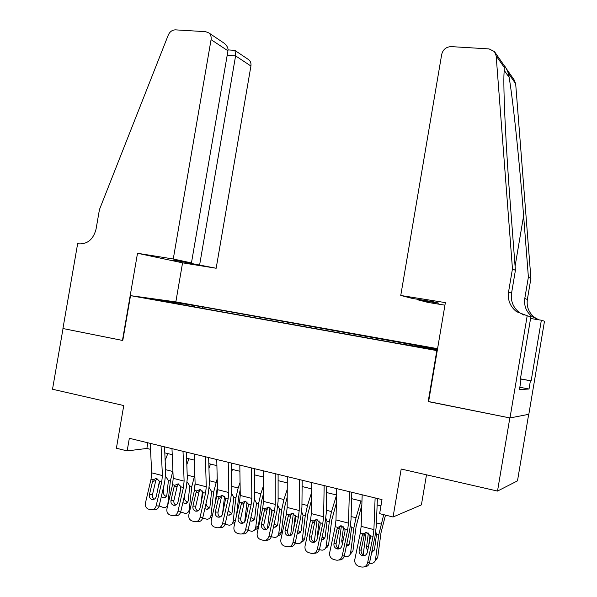 <?xml version="1.0" encoding="UTF-8"?>
<svg xmlns="http://www.w3.org/2000/svg" width="597" height="597" viewBox="0 0 597 597"><rect width="100%" height="100%" fill="white"/><g stroke="black" fill="none" stroke-linecap="round" stroke-linejoin="round"><path stroke-width="0.9" d="M151.034 299.187L162.981 301.045L151.034 299.187M437.571 348.663L176.137 301.94L130.527 295.642L437.235 350.67M528.681 414.325L517.487 480.869L497.517 491.07L401.191 469.026L393.065 516.995L421.407 504.89L426.497 474.816M130.527 295.642L122.781 340.499L63.036 328.544L52.514 389.244L123.758 405.55L116.393 448.228L127.154 450.907L146.869 448.451L150.526 449.347M428.616 401.557L509.838 417.922L497.517 491.07M393.065 516.995L379.625 513.651L382.005 499.614L129.333 438.288L127.154 450.907M424.557 347.894L407.99 345.2L424.504 348.238M176.839 303.739L176.719 303.336L168.048 302.164L399.244 343.648L437.385 349.775M176.719 303.336L153.175 299.119L202.495 306.836L437.482 349.223M428.183 401.594L436.81 350.633M164.802 452.854L172.234 454.675M186.607 458.197L194.353 460.1M208.823 463.653L216.905 465.63M231.472 469.205L239.897 471.272M254.561 474.869L263.344 477.025M278.105 480.645L287.261 482.891M302.119 486.54L311.664 488.876M326.619 492.547L336.559 494.988M351.618 498.682L361.969 501.219M377.125 504.935L380.946 505.875M147.847 442.78L146.869 448.451M415.81 346.2L416.176 345.409M202.241 308.298L202.495 306.836M194.637 305.768L193.913 306.806M171.682 301.664L171.832 302.463M375.117 497.943L373.909 529.606L373.035 536.457L367.595 562.874L369.588 562.59C368.812 565.381 367.065 566.799 364.349 566.837M377.379 498.495L376.304 526.121L374.991 536.337L369.588 562.59M362.178 494.809L361.14 526.345L360.275 533.158L354.827 559.434C354.431 562.501 355.543 564.717 358.17 566.075L361.342 566.978C364.513 567.486 366.595 566.12 367.595 562.874M365.424 532.375L364.409 534.464L362.148 535.77L359.155 550.225L361.185 550.016L364.409 534.464M361.185 550.016C360.872 552.412 361.737 554.15 363.782 555.24L364.789 555.531M362.148 535.77L363.013 533.867L366.595 532.352L370.274 535.74L370.312 537.89L367.319 552.389C366.521 554.979 364.857 556.076 362.327 555.68L361.76 555.479C359.7 554.382 358.834 552.628 359.155 550.225M366.133 532.323L363.163 554.912M383.699 514.666L378.834 534.569L375.52 559.464L377.707 557.553L374.953 561.195M385.498 515.114L380.998 532.808L377.707 557.553M375.797 531.628L376.453 534.763L374.491 549.591L371.618 552.725M375.52 559.464C375.065 561.837 373.677 563.158 371.364 563.419L369.446 563.15M367.58 551.128L366.468 547.479L368.371 533.031M370.08 535.143L368.677 545.792M372.028 550.755L374.14 550.785M400.759 295.47L441.698 54.409C443.041 49.417 446.228 46.82 451.265 46.618L489.047 48.917L494.45 51.573L496.159 55.849L512.457 268.829L508.554 291.955C507.502 300.007 510.159 306.582 516.509 311.679L527.203 315.738L509.98 417.952L428.594 401.677L445.369 302.619L400.759 295.47L412.393 298.44L434.056 301.925L438.967 303.209L417.631 299.776L417.713 299.291M506.122 68.364L514.092 79.826L515.674 83.759L530.912 278.426L528.39 277.112L523.606 215.808C519.174 157.75 512.159 91.945 508.375 73.327C505.734 66.871 504.375 64.931 504.308 67.498L503.92 75.744C503.405 95.535 506.278 152.347 510.39 204.995L515.405 270.366L511.562 293.164C510.532 301.097 513.151 307.582 519.42 312.612L524.047 315.179M515.405 270.366L512.457 268.829M530.912 278.426L527.36 299.5C526.405 306.843 528.852 312.835 534.681 317.5L538.845 319.82M538.509 319.768L532.203 316.701C526.293 311.985 523.823 305.903 524.785 298.47L528.39 277.112M520.42 378.856L531.151 380.834L520.39 379.005M520.077 380.893L520.875 381.043L519.435 389.602L529.024 389.005L530.397 380.849M520.875 381.043L520.047 381.058L530.852 316.895L527.203 315.738M531.151 380.834L541.352 320.223L544.486 321.223L528.823 414.303L509.98 417.952M444.944 305.164L428.094 302.448L417.631 299.776M541.352 320.223L530.584 318.492M529.024 389.005L519.83 387.281M173.264 259.001L211.069 39.641C211.465 36.79 210.726 34.551 208.838 32.91L205.644 31.686L175.548 29.857C172.264 29.902 169.832 31.648 168.25 35.104L99.445 209.584L96.065 229.084C93.378 239.3 87.61 244.225 78.767 243.852L77.647 243.673L62.931 328.522L122.46 340.432L137.511 253.27L173.264 259.001L191.45 262.926L173.675 260.068L216.166 268.254L250.919 66.028L235.591 55.879L227.188 55.29M199.667 264.702L235.591 55.879L235.017 50.506L248.815 59.782C250.583 61.319 251.285 63.401 250.919 66.028M175.839 301.895L182.563 262.837L216.166 268.254M137.511 253.27L182.563 262.837M191.45 262.926L227.957 50.82L211.069 39.641M248.076 59.29L248.815 59.782M182.107 261.874L182.182 261.434M222.95 42.394L224.136 43.193C227.114 45.685 228.382 48.23 227.957 50.82M233.77 50.29L235.017 50.506M349.379 491.697L348.499 523.114L347.655 529.897L342.193 556.031L344.32 555.792C343.491 558.658 341.693 560.053 338.917 559.979M351.797 492.286L351.014 519.703L349.738 529.823L344.32 555.792M336.708 488.622L335.992 519.92L335.156 526.673L329.678 552.658C329.275 555.703 330.365 557.896 332.954 559.225L336.036 560.098C339.141 560.598 341.193 559.24 342.193 556.031M340.447 525.845L339.365 527.994L336.977 529.248L333.969 543.539L336.133 543.382L339.365 527.994M336.133 543.382C335.812 545.762 336.663 547.486 338.678 548.553L339.439 548.785M336.977 529.248L337.835 527.367L341.38 525.86L344.947 529.203L344.976 531.323L341.969 545.665C341.178 548.225 339.536 549.315 337.059 548.927L336.521 548.74C334.499 547.673 333.648 545.934 333.969 543.539M324.164 485.577L323.604 516.756L322.783 523.479L317.298 549.322L319.552 549.128C318.686 552.053 316.843 553.426 314.022 553.247M326.738 486.204L326.223 513.413L324.999 523.435L319.552 549.128M311.746 482.563L311.343 513.621L310.537 520.315L305.037 546.016C304.627 549.046 305.694 551.21 308.246 552.516L311.231 553.359C314.283 553.844 316.306 552.501 317.298 549.322M315.947 519.465L314.82 521.651L312.306 522.853L309.291 536.994L311.574 536.875L314.82 521.651M311.574 536.875C311.253 539.24 312.082 540.942 314.074 541.986L314.626 542.173M312.306 522.853L313.164 520.994L316.656 519.502L320.134 522.793L320.149 524.89L317.134 539.076C316.343 541.606 314.723 542.688 312.291 542.315L311.791 542.143C309.791 541.091 308.962 539.375 309.291 536.994M299.455 479.578L299.201 510.525L298.403 517.181L292.896 542.748L295.269 542.591C294.366 545.576 292.485 546.927 289.635 546.651M302.179 480.242L301.925 507.241L300.739 517.174L295.269 542.591M287.284 476.622L287.179 507.45L286.396 514.077L280.881 539.509C280.463 542.516 281.508 544.658 284.023 545.934L286.933 546.755C289.918 547.225 291.911 545.889 292.896 542.748M291.918 513.226L290.761 515.435L288.127 516.592L285.097 530.576L287.5 530.494L290.761 515.435M287.5 530.494C287.172 532.845 287.985 534.531 289.948 535.554L290.314 535.688M288.127 516.592L288.978 514.741L292.426 513.263L295.806 516.509L295.813 518.577L292.784 532.614C291.993 535.121 290.411 536.196 288.023 535.83L287.553 535.666C285.582 534.643 284.762 532.942 285.097 530.576M275.239 473.705L275.277 504.413L274.508 511.01L268.978 536.3L271.471 536.188C270.523 539.225 268.613 540.554 265.747 540.173M278.105 474.399L278.105 501.196L276.963 511.039L271.471 536.188M263.307 470.809L263.493 501.398L262.74 507.965L257.195 533.128C256.77 536.113 257.8 538.233 260.27 539.479L263.105 540.278C266.038 540.74 267.993 539.412 268.978 536.3M268.351 507.114L267.172 509.338L264.419 510.442L261.382 524.285L263.904 524.241L267.172 509.338M263.904 524.241C263.568 526.576 264.367 528.248 266.299 529.248L266.486 529.323M264.419 510.442L265.262 508.622L268.665 507.144L271.963 510.353L271.956 512.398L268.919 526.285C268.135 528.77 266.568 529.83 264.225 529.472L263.784 529.323C261.844 528.315 261.038 526.636 261.382 524.285M341.387 525.867L338.477 548.456M360.976 500.973L356.021 517.771L353.82 528.136L350.611 552.8L352.924 550.956L349.976 554.665M361.842 505.04L356.118 526.435L352.924 550.956M350.588 524.838L351.499 528.338L349.588 543.031C349.23 544.927 348.141 545.979 346.32 546.195M350.611 552.8C350.155 555.188 348.775 556.501 346.469 556.74L344.178 556.344M342.342 543.889L341.723 540.964L343.544 526.867M346.775 544.024L349.193 544.315M317.126 519.599L314.291 542.069M336.559 495.047L331.522 511.577L329.305 521.838L326.193 546.277L328.559 544.874L327.604 546.889L325.499 548.24M336.38 502.883L331.723 520.188L328.619 544.486M325.872 518.233L327.059 521.263L325.178 536.606C324.805 538.546 323.686 539.598 321.82 539.748L321.537 539.748M326.193 546.277C325.746 548.665 324.372 549.971 322.082 550.188L319.41 549.673M317.664 536.554L317.462 534.576L319.194 520.92M322.052 537.337L324.746 537.957M293.321 513.51L290.597 535.554M311.619 492.406L307.5 505.51L305.276 515.666L302.246 539.882L304.791 538.143C304.448 540.173 303.358 541.434 301.515 541.919M311.515 500.189L307.806 514.062L304.791 538.143M301.634 511.816L303.067 515.099L301.239 530.3C300.873 532.24 299.761 533.285 297.91 533.427L297.254 533.367M302.246 539.882C301.806 542.27 300.44 543.568 298.164 543.763L295.127 543.128M293.657 528.591L295.299 515.226M297.836 530.688L300.784 531.711M269.971 507.599L267.404 528.778M287.239 489.361L283.933 499.562L281.702 509.607L278.769 533.606L281.418 531.92C281.06 534.031 279.918 535.293 277.993 535.71M287.217 497.085L284.344 508.054L281.418 531.92M277.859 505.555L279.538 509.054L277.769 524.114C277.404 526.061 276.307 527.099 274.471 527.226L273.463 527.069M278.769 533.606C278.321 535.994 276.978 537.285 274.717 537.464L271.329 536.718M271.008 516.741L271.836 509.89M274.113 524.069L277.292 525.576M251.501 467.936L251.822 498.413L251.076 504.958L245.531 529.987L248.136 529.905C247.158 532.972 245.24 534.278 242.375 533.83L242.3 533.837M254.501 468.667L254.747 495.264L253.643 505.017L248.136 529.905M239.807 465.1L240.263 495.465L239.531 501.973L233.979 526.875C233.546 529.837 234.546 531.927 236.987 533.158L239.74 533.934C242.621 534.382 244.546 533.061 245.531 529.987M245.225 501.129L244.039 503.361L241.181 504.42L238.121 518.114L240.755 518.106L244.039 503.361M240.755 518.106C240.412 520.427 241.195 522.077 243.098 523.062L243.136 523.076M241.181 504.42L242.009 502.614L245.374 501.152L248.583 504.308L245.516 520.077C244.733 522.532 243.195 523.584 240.897 523.241L240.479 523.099C238.569 522.114 237.778 520.45 238.121 518.114M247.054 501.876L244.688 521.868M254.822 474.936L254.568 475.682M263.404 486.01L260.829 493.726L258.583 503.667L255.732 527.449L258.494 525.815C258.113 528.002 256.926 529.27 254.926 529.614M263.449 493.674L261.329 502.167L258.494 525.815M254.546 499.458L256.456 503.122L254.74 518.054C254.382 519.994 253.292 521.024 251.479 521.136L250.136 520.853M255.732 527.449C255.3 529.837 253.964 531.121 251.725 531.285L247.994 530.42M250.889 517.45L254.247 519.539L251.479 521.136M228.226 462.287L228.815 492.54L228.099 499.017L222.539 523.793L225.241 523.748C224.271 526.778 222.375 528.076 219.569 527.644L219.203 527.651M231.352 463.048L231.837 489.45L230.763 499.114L225.241 523.748M216.756 459.503L217.48 489.644L216.778 496.092L211.204 520.733C210.763 523.681 211.748 525.748 214.144 526.95L216.83 527.703C219.659 528.144 221.554 526.838 222.539 523.793M218.375 498.51L219.203 496.719L222.517 495.271L221.345 497.495L218.375 498.51L215.316 512.069L218.054 512.092L221.345 497.495M218.054 512.092C217.704 514.338 218.435 515.957 220.241 516.95M222.517 495.271L225.651 498.383L222.569 513.987C221.785 516.42 220.271 517.465 218.009 517.129L217.621 516.995C215.741 516.032 214.972 514.383 215.316 512.069M224.562 496.338L222.472 514.345M232.449 469.443L231.524 472.108M240.069 482.428L238.158 487.995L235.905 497.838L233.136 521.412L235.487 520.106M240.181 490.033L238.748 496.383L236.487 515.621M231.673 493.51L233.823 497.301L232.151 512.099C231.8 514.039 230.718 515.062 228.92 515.166L227.27 514.711M233.136 521.412C232.703 523.8 231.382 525.069 229.166 525.226L225.121 524.203M235.017 522.211L232.308 523.614M228.151 510.763L231.651 513.614M205.405 456.75L206.256 486.771L205.562 493.197L199.98 517.711L202.786 517.703C201.823 520.703 199.958 521.994 197.197 521.569L196.57 521.577M208.659 457.541L209.368 483.742L208.331 493.331L202.786 517.703M194.152 454.018L195.129 483.936L194.45 490.324L188.861 514.718C188.421 517.636 189.383 519.688 191.741 520.86L194.361 521.599C197.129 522.024 199.002 520.726 199.98 517.711M200.271 489.533L199.077 491.741L196.01 492.719L192.943 506.129L195.779 506.189L199.077 491.741M195.779 506.189C195.428 508.346 196.1 509.928 197.794 510.935M196.01 492.719L196.831 490.943L200.107 489.495L203.159 492.577L200.055 508.017C199.279 510.428 197.786 511.465 195.57 511.129L195.197 511.01C193.346 510.062 192.592 508.435 192.943 506.129M202.48 491.01L201.04 503.704M210.487 464.056L208.95 468.376M217.218 478.667L213.651 492.122L210.965 515.487L212.584 514.644M217.405 486.473L215.136 503.331M209.234 487.697L211.607 491.592L209.987 506.263C209.637 508.196 208.577 509.211 206.793 509.308L204.846 508.637M210.965 515.487C210.54 517.868 209.226 519.136 207.04 519.271L202.696 518.054M212.01 517.159L210.114 517.718M205.958 503.771L207.166 506.562L209.48 507.786M183.018 451.317L184.115 481.122L183.443 487.488L177.854 511.748L180.757 511.778C179.794 514.748 177.958 516.024 175.249 515.614L174.376 515.614M186.391 452.138L187.316 478.145L186.309 487.645L180.757 511.778M171.981 448.638L173.205 478.331L172.548 484.667L166.951 508.808C166.496 511.711 167.436 513.733 169.757 514.89L172.317 515.607C175.033 516.024 176.884 514.733 177.854 511.748M178.413 483.898L177.234 486.1L174.07 487.033L170.996 500.308L173.921 500.398L177.234 486.1M173.921 500.398C173.578 502.473 174.19 504.017 175.772 505.032M174.07 487.033L174.884 485.271L178.107 483.839L181.092 486.876L177.973 502.159C177.197 504.54 175.727 505.569 173.548 505.249L173.197 505.137C171.376 504.204 170.638 502.592 170.996 500.308M180.794 485.958L179.943 493.637M188.936 458.772L186.831 464.533M194.831 474.779L191.809 486.51L189.204 509.666L190.122 509.219M195.115 483.339L194.077 491.95M187.204 482.025L189.801 485.995L188.234 500.532C187.891 502.465 186.839 503.472 185.077 503.562L182.861 502.637M189.204 509.666C188.779 512.054 187.488 513.308 185.324 513.435L180.712 511.98M189.54 511.756L188.383 511.927M184.764 494.391L184.436 497.294C184.383 499.652 185.383 501.219 187.428 502.002L187.727 502.062M161.056 445.989L162.399 475.57L161.75 481.876L156.145 505.898L159.145 505.957C158.183 508.898 156.369 510.166 153.713 509.763L152.608 509.756M164.541 446.832L165.675 472.652L164.705 482.07L159.145 505.957L164.003 507.704C166.153 507.584 167.429 506.338 167.847 503.965L168.1 503.846M150.228 443.355L151.69 472.831L151.048 479.115L145.437 503.017C144.989 505.89 145.899 507.898 148.183 509.032L150.683 509.726C153.354 510.137 155.175 508.86 156.145 505.898M156.959 478.384L155.787 480.555L152.541 481.451L149.459 494.592L152.474 494.712L155.787 480.555M152.474 494.712L152.631 497.346L154.168 499.241M152.541 481.451L153.347 479.712L156.526 478.287L159.436 481.279L156.302 496.413C155.533 498.771 154.078 499.793 151.944 499.48L151.608 499.368C149.81 498.458 149.093 496.861 149.459 494.592M159.459 481.436L159.16 484.189M167.779 453.578L165.145 460.6M172.891 470.787L170.376 481.003L167.847 503.965M165.69 476.518L168.406 480.495L166.876 494.906C166.541 496.831 165.503 497.838 163.765 497.913L161.302 496.697M167.548 506.226L167.153 506.241M164.041 484.913L163.294 491.749C163.25 494.085 164.227 495.637 166.235 496.406L166.384 496.435M370.274 535.74L373.035 536.457M360.275 533.158L363.013 533.867M361.14 526.345L373.909 529.606M378.834 534.569L376.491 533.964M381.02 524.084L376.423 522.92M366.468 547.479L368.7 545.651M511.562 293.164L508.554 291.955M524.785 298.47L527.36 299.5M504.099 70.245L509.084 77.297M515.674 83.759L508.375 73.327M504.308 67.498L496.159 55.849M523.606 215.808L515.092 266.262M344.947 529.203L347.655 529.897M335.156 526.673L337.835 527.367M335.992 519.92L348.499 523.114M320.134 522.793L322.783 523.479M310.537 520.315L313.164 520.994M311.343 513.621L323.604 516.756M295.806 516.509L298.403 517.181M286.396 514.077L288.978 514.741M287.179 507.45L299.201 510.525M271.963 510.353L274.508 511.01M262.74 507.965L265.262 508.622M263.493 501.398L275.277 504.413M353.82 528.136L351.529 527.547M356.021 517.771L351.103 516.524M341.723 540.964L343.185 539.86M329.305 521.838L327.059 521.263M331.522 511.577L326.283 510.256M317.462 534.576L318.194 534.061M305.276 515.666L303.067 515.099M307.5 505.51L301.955 504.114M281.702 509.607L279.538 509.054M283.933 499.562L278.105 498.092M248.583 504.308L251.076 504.958M239.531 501.973L242.009 502.614M240.263 495.465L251.822 498.413M258.583 503.667L256.456 503.122M260.829 493.726L254.718 492.182M225.651 498.383L228.099 499.017M216.778 496.092L219.203 496.719M217.48 489.644L228.815 492.54M235.905 497.838L233.823 497.301M238.158 487.995L231.785 486.391M203.159 492.577L205.562 493.197M194.45 490.324L196.831 490.943M195.129 483.936L206.256 486.771M213.651 492.122L211.607 491.592M215.913 482.383L209.286 480.704M181.092 486.876L183.443 487.488M172.548 484.667L174.884 485.271M173.205 478.331L184.115 481.122M191.809 486.51L189.801 485.995M194.077 476.869L187.212 475.13M184.048 497.473L184.436 497.294M159.436 481.279L161.75 481.876M151.048 479.115L153.347 479.712M151.69 472.831L162.399 475.57M170.376 481.003L168.406 480.495M172.645 471.451L165.548 469.66M162.354 492.159L163.294 491.749M361.76 555.479L363.782 555.24M373.289 550.919L371.722 552.247M532.203 316.701L534.681 317.5M519.42 312.612L516.509 311.679M504.763 66.409L495.189 52.633M208.838 32.91L224.136 43.193M234.837 50.364L228.039 49.902M336.521 548.74L338.678 548.553M311.791 542.143L314.074 541.986M287.553 535.666L289.948 535.554M263.784 529.323L266.299 529.248M348.536 544.397L346.342 546.091M324.268 538.001L321.82 539.748M300.47 531.733L297.91 533.427M277.142 525.576L274.471 527.226M240.479 523.099L243.098 523.062M217.621 516.995L220.136 516.995M231.569 513.741L228.92 515.166M195.197 511.01L197.555 511.032M209.323 508.032L206.793 509.308M173.197 505.137L175.406 505.181M187.488 502.413L185.077 503.562M151.608 499.368L153.69 499.435M166.063 496.883L163.765 497.913"/></g></svg>
